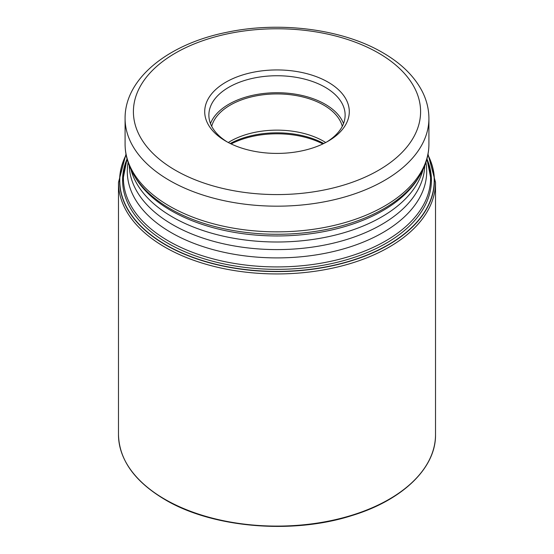 <?xml version="1.0" encoding="UTF-8"?>
<svg xmlns="http://www.w3.org/2000/svg" width="554" height="554" viewBox="0 0 554 554"><rect width="100%" height="100%" fill="white"/><g stroke="black" fill="none" stroke-linecap="round" stroke-linejoin="round"><path stroke-width="0.83" d="M126.146 155.044A157.225 90.773 180 0 0 165.826 244.806A157.225 90.773 0 0 0 357.226 258.683A157.225 90.773 0 0 0 427.854 155.044M225.88 141.187A72.29 41.737 0 0 0 328.12 141.187L328.12 141.187A72.29 41.737 0 0 0 328.12 82.165A72.29 41.737 0 0 0 225.88 82.165A72.29 41.737 0 0 0 225.88 141.187L225.88 141.187M326.604 142.039A68.128 39.334 0 0 0 345.128 115.073A68.128 39.334 0 0 0 325.177 87.262A68.128 39.334 0 0 0 228.823 87.262A68.128 39.334 0 0 0 208.872 115.073A68.128 39.334 0 0 0 227.396 142.039M210.478 123.563A68.128 39.334 180 0 1 257.915 94.298A68.128 39.334 180 0 1 325.177 104.242A68.128 39.334 180 0 1 343.522 123.563M342.296 126.305A66.051 38.136 0 0 0 323.702 105.094A66.051 38.136 0 0 0 256.412 95.821A66.051 38.136 0 0 0 211.704 126.305M228.29 142.517A66.051 38.136 180 0 1 323.702 141.305A66.051 38.136 180 0 1 325.71 142.517M427.889 154.857A157.398 90.87 180 0 1 357.51 258.794A157.398 90.87 180 0 1 165.701 244.965A157.398 90.87 180 0 1 126.111 154.857M427.196 159.504A154.414 89.146 0 0 1 352.358 258.005A154.414 89.146 0 0 1 167.814 243.234A154.414 89.146 180 0 1 126.804 159.504M118.48 434.578A158.52 91.521 0 0 0 164.905 499.293A158.52 91.521 0 0 0 337.663 519.133A158.52 91.521 0 0 0 435.52 434.578C436.06 468.019 402.398 500.345 351.61 515.656C292.18 534.686 212.466 527.879 165.078 499.673C134.698 481.641 119.158 459.945 118.48 434.578L118.48 182.418L125.98 154.171M435.52 434.578L435.52 182.418A158.52 91.521 180 0 1 337.663 266.973A158.52 91.521 180 0 1 164.905 247.132A158.52 91.521 180 0 1 118.48 182.418M127.074 159.033A153.583 88.668 0 0 0 168.361 240.928A153.583 88.668 0 0 0 168.402 240.955A153.583 88.668 0 0 0 350.897 255.983A153.583 88.668 0 0 0 426.926 159.033M425.894 162.467A149.705 86.431 180 0 1 341.451 249.48A149.705 86.431 180 0 1 171.186 232.611A149.705 86.431 180 0 1 171.144 232.583A149.705 86.431 180 0 1 128.106 162.467M129.262 165.639A147.759 85.309 0 0 0 172.523 224.605A147.759 85.309 0 0 0 172.564 224.633A147.759 85.309 0 0 0 332.49 243.351A147.759 85.309 0 0 0 424.738 165.639M423.104 169.406A147.759 85.309 180 0 1 323.217 237.721A147.759 85.309 180 0 1 172.564 217.043A147.759 85.309 180 0 1 172.523 217.016A147.759 85.309 180 0 1 130.896 169.406M134.317 175.784L135.668 178.021A149.705 86.431 0 0 0 171.144 210.638A149.705 86.431 0 0 0 171.186 210.665A149.705 86.431 0 0 0 418.332 178.021L419.683 175.784A151.138 87.255 180 0 1 170.126 208.713A151.138 87.255 180 0 1 170.085 208.692A151.138 87.255 180 0 1 134.317 175.784C128.216 165.715 125.142 155.168 125.086 144.144A151.914 87.705 0 0 0 169.538 206.136A151.914 87.705 0 0 0 169.579 206.157A151.914 87.705 0 0 0 335.135 225.173A151.914 87.705 0 0 0 428.914 144.144C428.858 155.168 425.784 165.715 419.683 175.784M428.914 144.144L428.914 118.473A151.914 87.705 180 0 1 335.135 199.502A151.914 87.705 180 0 1 169.579 180.486A151.914 87.705 180 0 1 169.517 180.452A151.914 87.705 180 0 1 125.086 118.473L125.086 144.144M175.466 170.3A143.597 82.906 180 0 1 175.403 170.265A143.597 82.906 180 0 1 175.493 53.039A143.597 82.906 180 0 1 378.534 53.052A143.597 82.906 180 0 1 378.597 53.087A143.597 82.906 180 0 1 378.507 170.313A143.597 82.906 180 0 1 175.466 170.3M322.864 143.936A68.654 39.639 0 0 0 231.136 143.936M230.242 143.507A68.343 39.459 180 0 1 323.758 143.507M435.52 182.418L428.02 154.171M122.642 181.123L127.039 158.915M431.358 181.123L426.961 158.915M428.914 118.473C428.879 108.972 426.573 99.789 421.982 90.925C414.011 75.912 400.916 63.149 382.696 52.644C342.67 29.092 280.061 21.024 227.182 32.215C168.596 43.794 124.705 78.343 125.086 118.473"/></g></svg>
